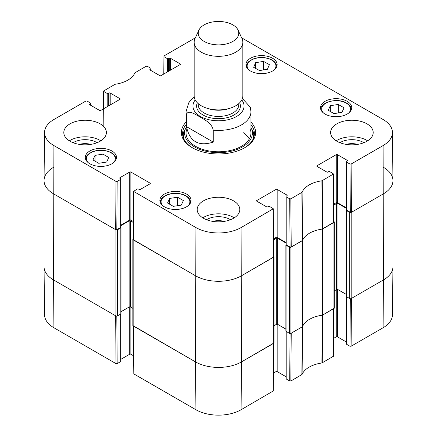 <?xml version="1.0" encoding="UTF-8"?>
<svg xmlns="http://www.w3.org/2000/svg" width="437" height="437" viewBox="0 0 437 437"><rect width="100%" height="100%" fill="white"/><g stroke="black" fill="none" stroke-linecap="round" stroke-linejoin="round"><path stroke-width="0.66" d="M44.044 180.568L44.044 266.696A32.458 18.736 0 0 0 53.549 279.942L115.947 315.967A1.016 0.584 0 0 0 117.378 315.967L117.378 229.84A1.016 0.584 180 0 1 115.947 229.84L53.549 193.82A32.458 18.736 180 0 1 44.044 180.568A32.458 18.736 180 0 1 53.549 167.322M117.378 229.84L120.82 227.852A0.606 0.35 0 0 0 120.82 227.36L120.803 227.349M120.918 225.645L129.139 220.898A1.016 0.584 180 0 1 130.576 220.898L133.334 222.493M133.209 238.919L133.154 238.952A1.016 0.584 180 0 0 132.859 239.367L132.859 325.489A1.016 0.584 0 0 0 133.154 325.904L195.552 361.929A32.458 18.736 0 0 0 241.448 361.929L273.72 343.296A1.016 0.584 0 0 0 274.021 342.881L274.021 256.754A1.016 0.584 180 0 1 273.72 257.169L241.448 275.802A32.458 18.736 180 0 1 195.552 275.802L133.154 239.782A1.016 0.584 180 0 1 132.859 239.367M273.666 256.311L273.72 256.344A1.016 0.584 180 0 1 274.021 256.754M273.546 239.88L276.304 238.291A1.016 0.584 180 0 1 277.741 238.291L285.962 243.038M286.077 244.736L286.06 244.747A0.606 0.35 0 0 0 286.06 245.244L289.502 247.233L289.502 333.355A1.016 0.584 0 0 0 290.933 333.355L302.513 326.674L302.513 240.547L290.933 247.233A1.016 0.584 180 0 1 289.502 247.233M302.513 240.547A26.367 15.224 180 0 1 322.386 229.075L322.386 315.197L333.966 308.511A1.016 0.584 0 0 0 334.261 308.101L334.261 221.974A1.016 0.584 180 0 1 333.966 222.389L322.386 229.075M333.912 221.532L333.966 221.559A1.016 0.584 180 0 1 334.261 221.974M333.786 205.1L336.545 203.505A1.016 0.584 180 0 1 337.981 203.505L346.208 208.258M346.317 209.957L346.301 209.968A0.606 0.35 0 0 0 346.301 210.465L349.742 212.453L349.742 298.575A1.016 0.584 0 0 0 351.179 298.575L383.451 279.942A32.458 18.736 0 0 0 392.956 266.696L392.956 180.568A32.458 18.736 180 0 1 383.451 193.82L351.179 212.453A1.016 0.584 180 0 1 349.742 212.453M383.451 167.322A32.458 18.736 180 0 1 392.956 180.568M132.859 308.342L130.576 307.025A1.016 0.584 0 0 0 129.139 307.025L121 311.723M121 227.606L121 313.733A0.606 0.35 180 0 1 120.82 313.979L117.378 315.967M349.742 298.575L346.301 296.586A0.606 0.35 180 0 1 346.12 296.341L346.12 210.213M346.12 294.33L337.981 289.633A1.016 0.584 0 0 0 336.545 289.633L334.261 290.955M322.386 315.197A26.367 15.224 0 0 0 302.513 326.674M289.502 333.355L286.06 331.372A0.606 0.35 180 0 1 285.88 331.12L285.88 244.999M285.88 329.116L277.741 324.412A1.016 0.584 0 0 0 276.304 324.412L274.021 325.734M213.234 142.085C198.627 146.783 189.707 141.632 186.473 126.637L186.473 114.713C187.899 109.092 195.328 114.516 199.851 116.843C204.379 119.738 211.808 122.895 213.234 130.16L213.234 142.085L186.473 126.637M213.234 130.16A32.458 18.736 180 0 0 250.958 111.67L250.292 107.169L242.398 98.511M232.845 24.882A20.282 11.712 180 0 1 238.099 30.148A20.282 11.712 180 0 1 218.5 44.874A20.282 11.712 180 0 1 198.901 30.148A20.282 11.712 180 0 1 213.234 21.855A20.282 11.712 180 0 1 232.845 24.882M238.099 30.148L242.022 38.647A24.341 14.055 180 0 1 242.841 42.263A24.341 14.055 180 0 1 218.5 56.318A24.341 14.055 180 0 1 194.159 42.263A24.341 14.055 180 0 1 194.978 38.647L198.901 30.148M242.841 42.263L242.841 95.845A24.341 14.055 180 0 1 218.5 109.9A24.341 14.055 180 0 1 194.159 95.845L194.159 42.263M103.553 108.802L103.449 91.093L115.089 84.275A26.881 15.519 0 0 0 134.902 72.837L146.144 66.249L147.291 66.249L150.798 68.276A0.814 0.47 180 0 1 151.038 68.609A0.814 0.47 180 0 1 150.798 68.937L150.798 70.428M103.684 91.426L107.196 93.452L107.196 106.699M108.343 106.038L108.343 93.452A0.814 0.47 180 0 1 107.196 93.452M108.343 93.452L109.059 93.037L109.059 105.623M110.206 104.962L110.206 93.037A0.814 0.47 0 0 0 109.059 93.037M110.206 93.037L119.962 98.669L119.962 99.33A0.814 0.47 0 0 0 120.197 99.002A0.814 0.47 0 0 0 119.962 98.669M119.962 99.33L100.739 110.43A0.814 0.47 0 0 1 99.592 110.43L89.842 104.798L89.842 104.132A0.814 0.47 0 0 0 89.601 104.465A0.814 0.47 0 0 0 89.842 104.798M89.842 104.132L90.557 103.722L90.557 105.213M117.171 181.437L120.678 179.41L120.678 227.442L116.805 229.676L117.171 181.437L116.018 181.437L53.915 145.581A31.945 18.441 180 0 1 44.558 132.422A31.945 18.441 180 0 1 53.915 119.498L85.898 101.029L87.045 101.029L90.557 103.056A0.814 0.47 180 0 1 90.792 103.389A0.814 0.47 180 0 1 90.557 103.722M119.962 178.334L119.962 177.668A0.814 0.47 0 0 0 119.722 178.001A0.814 0.47 0 0 0 119.962 178.334L120.678 178.749A0.814 0.47 180 0 1 120.918 179.077A0.814 0.47 180 0 1 120.678 179.41M119.962 177.668L129.713 172.041L129.713 220.068A0.814 0.47 180 0 1 130.86 220.068L130.86 172.041A0.814 0.47 0 0 0 129.713 172.041M130.86 172.041L150.082 183.136L150.082 183.797A0.814 0.47 0 0 0 150.317 183.469A0.814 0.47 0 0 0 150.082 183.136M150.082 183.797L140.326 189.429A0.814 0.47 0 0 1 139.179 189.429L138.463 189.013A0.814 0.47 180 0 0 137.316 189.013L133.569 191.373L133.203 239.613L195.552 275.802A32.458 18.736 0 0 0 241.448 275.802L273.671 257L273.311 208.76L241.087 227.562A31.945 18.441 180 0 1 195.913 227.562L133.569 191.373M256.798 201.189L256.798 200.528A0.814 0.47 0 0 0 256.557 200.856A0.814 0.47 0 0 0 256.798 201.189L266.548 206.821A0.814 0.47 0 0 0 267.701 206.821L268.416 206.406A0.814 0.47 180 0 1 269.563 206.406L273.311 208.76M256.798 200.528L276.015 189.429L276.015 237.46A0.814 0.47 180 0 1 277.167 237.46L277.167 189.429A0.814 0.47 0 0 0 276.015 189.429M277.167 189.429L286.918 195.06L286.918 195.721A0.814 0.47 0 0 0 287.158 195.394A0.814 0.47 0 0 0 286.918 195.06M286.918 195.721L286.202 196.137A0.814 0.47 180 0 0 285.962 196.47A0.814 0.47 180 0 0 286.202 196.797L289.709 198.824L290.075 247.069L291.222 247.069L302.562 240.421A26.367 15.224 180 0 1 322.162 229.103L333.917 222.22L333.551 173.981L321.911 180.803A26.881 15.519 0 0 0 302.098 192.242L290.856 198.824L289.709 198.824M317.038 166.41L317.038 165.743A0.814 0.47 0 0 0 316.803 166.076A0.814 0.47 0 0 0 317.038 166.41L326.794 172.041A0.814 0.47 0 0 0 327.941 172.041L328.657 171.626A0.814 0.47 180 0 1 329.804 171.626L333.551 173.981M317.038 165.743L336.261 154.649L336.261 202.681A0.814 0.47 180 0 1 337.408 202.681L337.408 154.649A0.814 0.47 0 0 0 336.261 154.649M337.408 154.649L347.158 160.281L347.158 160.942A0.814 0.47 0 0 0 347.399 160.608A0.814 0.47 0 0 0 347.158 160.281M347.158 160.942L346.443 161.357A0.814 0.47 180 0 0 346.208 161.69A0.814 0.47 180 0 0 346.443 162.018L349.955 164.044L350.316 212.284L351.463 212.284L383.451 193.82A32.458 18.736 0 0 0 392.956 180.454L392.442 132.422A31.945 18.441 180 0 1 383.085 145.581L351.102 164.044L349.955 164.044M241.65 37.839L383.085 119.498A31.945 18.441 180 0 1 392.442 132.422M163.793 74.022L163.93 55.98L195.35 37.839M163.93 56.646L167.437 58.673L167.437 71.919M168.584 71.258L168.584 58.673A0.814 0.47 180 0 1 167.437 58.673M168.584 58.673L169.299 58.258L169.299 70.843M170.452 70.182L170.452 58.258A0.814 0.47 0 0 0 169.299 58.258M170.452 58.258L180.202 63.889L180.202 64.55A0.814 0.47 0 0 0 180.443 64.217A0.814 0.47 0 0 0 180.202 63.889M180.202 64.55L160.985 75.645A0.814 0.47 0 0 1 159.833 75.645L150.082 70.018L150.082 69.352A0.814 0.47 0 0 0 149.842 69.685A0.814 0.47 0 0 0 150.082 70.018M150.082 69.352L150.798 68.937M325.073 114.073A15.617 9.019 180 0 1 320.496 107.693A15.617 9.019 180 0 1 336.119 98.675A15.617 9.019 180 0 1 351.736 107.693A15.617 9.019 180 0 1 342.095 116.024A15.617 9.019 180 0 1 325.073 114.073M164.427 206.821A15.617 9.019 180 0 1 159.849 200.441A15.617 9.019 180 0 1 175.472 191.428A15.617 9.019 180 0 1 191.089 200.441A15.617 9.019 180 0 1 181.448 208.777A15.617 9.019 180 0 1 164.427 206.821M89.842 163.76A15.617 9.019 180 0 1 85.264 157.38A15.617 9.019 180 0 1 100.881 148.362A15.617 9.019 180 0 1 116.504 157.38A15.617 9.019 180 0 1 106.863 165.71A15.617 9.019 180 0 1 89.842 163.76M250.488 71.007A15.617 9.019 180 0 1 245.911 64.632A15.617 9.019 180 0 1 261.528 55.614A15.617 9.019 180 0 1 277.151 64.632A15.617 9.019 180 0 1 267.51 72.963A15.617 9.019 180 0 1 250.488 71.007M336.834 141.233A21.298 12.296 180 0 1 330.596 132.537A21.298 12.296 180 0 1 351.894 120.241A21.298 12.296 180 0 1 373.193 132.537A21.298 12.296 180 0 1 360.044 143.899A21.298 12.296 180 0 1 336.834 141.233M203.44 218.249A21.298 12.296 180 0 1 197.202 209.552A21.298 12.296 180 0 1 218.5 197.256A21.298 12.296 180 0 1 239.798 209.552A21.298 12.296 180 0 1 226.65 220.914A21.298 12.296 180 0 1 203.44 218.249M70.046 141.233A21.298 12.296 180 0 1 63.807 132.537A21.298 12.296 180 0 1 85.106 120.241A21.298 12.296 180 0 1 106.404 132.537A21.298 12.296 180 0 1 93.256 143.899A21.298 12.296 180 0 1 70.046 141.233M186.042 122.136A37.123 21.429 0 0 0 192.253 147.695A37.123 21.429 0 0 0 244.747 147.695A37.123 21.429 0 0 0 250.958 122.136M346.142 144.379A13.481 7.784 180 0 1 357.646 144.379M79.354 144.379A13.481 7.784 180 0 1 90.858 144.379M212.748 221.395A13.481 7.784 180 0 1 224.252 221.395M102.963 154.135L108.747 157.473L106.683 162.045L98.74 163.291L92.955 159.947L95.02 155.381L102.963 154.135L102.963 162.63M95.02 155.381L95.02 161.138M330.356 105.694L338.249 104.454L344.072 107.813L341.925 112.375L334.032 113.615L328.209 110.25L330.356 105.694L330.356 111.49M338.249 104.454L338.249 112.948M177.608 197.229L183.393 200.567L181.235 205.155L173.314 206.346L167.529 203.003L169.687 198.42L177.608 197.229L177.608 205.701M169.687 198.42L169.687 204.248M263.489 61.393L269.405 64.654L267.422 69.27L259.556 70.559L253.64 67.298L255.623 62.682L263.489 61.393L263.489 69.915M255.623 62.682L255.623 68.391M185.343 129.057A35.905 20.73 0 0 0 182.721 135.273M254.279 135.273A35.905 20.73 0 0 0 251.657 129.057M186.042 127.467A33.889 19.567 0 0 0 185.146 129.647A33.889 19.567 0 0 0 218.5 152.66A33.889 19.567 0 0 0 251.854 129.647A33.889 19.567 0 0 0 250.958 127.467M186.555 129.729A32.458 18.736 0 0 0 218.5 151.776A32.458 18.736 0 0 0 250.445 129.729M249.308 138.922A32.458 18.736 0 0 0 243.223 132.673M350.316 212.284L346.443 210.05L346.443 162.018M346.208 161.69L346.208 209.716A0.814 0.47 0 0 0 346.443 210.05M346.208 207.761L337.408 202.681M336.261 202.681L333.781 204.112M290.075 247.069L286.202 244.829L286.202 196.797M285.962 196.47L285.962 244.502A0.814 0.47 0 0 0 286.202 244.829M285.962 242.54L277.167 237.46M276.015 237.46L273.535 238.892M133.34 221.504L130.86 220.068M129.713 220.068L120.918 225.148M120.678 227.442A0.814 0.47 0 0 0 120.918 227.109L120.918 179.077M44.558 132.422L44.044 180.454A32.458 18.736 0 0 0 53.549 193.82L115.658 229.676L116.805 229.676M363.879 142.702A16.322 9.423 0 0 0 363.437 142.435A16.322 9.423 0 0 0 339.91 142.702M367.637 140.818A21.298 12.296 0 0 0 336.151 140.818M97.09 142.702A16.322 9.423 0 0 0 96.648 142.435A16.322 9.423 0 0 0 73.121 142.702M100.849 140.818A21.298 12.296 0 0 0 69.363 140.818M230.485 219.718A16.322 9.423 0 0 0 230.042 219.45A16.322 9.423 0 0 0 206.515 219.718M234.243 217.834A21.298 12.296 0 0 0 202.757 217.834M250.958 124.665A35.905 20.73 180 0 1 254.405 133.531A35.905 20.73 180 0 1 244.31 147.941M192.69 147.941A35.905 20.73 180 0 1 182.595 133.531A35.905 20.73 180 0 1 186.042 124.665M290.07 333.524L289.709 381.015L290.856 381.015L302.098 374.427A26.881 15.519 180 0 1 321.911 362.989L333.551 356.171L333.912 308.544M289.709 381.015L286.202 378.988L286.202 331.454M285.962 331.301L285.962 378.655A0.814 0.47 0 0 0 286.202 378.988M285.962 376.694L277.167 371.614L277.167 324.249M276.015 324.582L276.015 371.614A0.814 0.47 180 0 1 277.167 371.614M276.015 371.614L273.447 373.1M133.209 325.931L133.804 373.892L195.913 409.748A31.945 18.441 0 0 0 241.087 409.748L273.311 390.951L273.671 343.324M133.432 355.713L130.86 354.227L130.86 307.189M129.713 306.856L129.713 354.227A0.814 0.47 180 0 1 130.86 354.227M129.713 354.227L120.918 359.307M120.678 314.061L120.678 361.596A0.814 0.47 0 0 0 120.918 361.268L120.918 313.908M120.678 361.596L117.171 363.622L116.81 316.131M116.018 363.622L115.658 315.804L53.549 279.942A32.458 18.736 180 0 1 44.044 266.81L44.558 314.837A31.945 18.441 0 0 0 53.915 327.766L116.018 363.622L117.171 363.622M383.085 327.766A31.945 18.441 0 0 0 392.442 314.837L392.956 266.81A32.458 18.736 180 0 1 383.451 279.942L351.463 298.411L351.102 346.235L383.085 327.766L383.451 279.942L383.085 145.581M350.316 298.744L349.955 346.235L351.102 346.235M349.955 346.235L346.443 344.209L346.443 296.674M346.208 296.521L346.208 343.875A0.814 0.47 0 0 0 346.443 344.209M346.208 341.914L337.408 336.834L337.408 289.469M336.261 289.797L336.261 336.834A0.814 0.47 180 0 1 337.408 336.834M336.261 336.834L333.688 338.32M333.917 308.353L322.55 315.104L322.293 362.863M273.671 343.132L241.448 361.929A32.458 18.736 180 0 1 195.552 361.929L133.203 325.74M301.885 374.651L302.349 326.767L291.222 333.191L290.856 381.015M321.911 362.989L322.162 315.23A26.367 15.224 0 0 0 302.562 326.543L302.098 374.427M115.947 229.84L115.947 315.967M53.915 327.766L53.549 279.942L53.915 145.581M133.154 325.904L133.154 239.782M195.913 409.748L195.552 361.929L195.913 227.562M129.139 220.898L129.139 307.025M130.576 220.898L130.576 307.025M120.82 227.852L120.82 313.979M333.966 222.389L333.966 308.511M351.179 298.575L351.179 212.453M346.301 210.465L346.301 296.586M290.933 333.355L290.933 247.233M273.72 257.169L273.72 343.296M241.087 409.748L241.448 361.929L241.087 227.562M276.304 238.291L276.304 324.412M277.741 238.291L277.741 324.412M286.06 245.244L286.06 331.372M336.545 203.505L336.545 289.633M337.981 203.505L337.981 289.633M186.473 114.713A32.458 18.736 180 0 1 186.042 111.67L186.042 133.034M241.781 99.947A25.559 14.754 180 0 1 218.5 120.792A25.559 14.754 180 0 1 195.219 99.947M229.25 108.452A20.282 11.712 180 0 1 207.75 108.452M238.782 103.613L238.782 104.711A20.282 11.712 180 0 1 218.5 116.422A20.282 11.712 180 0 1 198.218 104.711L198.218 103.613M239.667 102.782A21.91 12.646 180 0 1 218.5 118.684A21.91 12.646 180 0 1 197.333 102.782M88.198 162.64A14.405 8.314 180 0 1 100.881 150.394A14.405 8.314 180 0 1 113.571 162.64M116.095 159.368L116.095 159.423A15.213 8.784 0 0 0 116.095 159.368C115.619 154.72 111.654 151.748 104.214 150.459C99.816 149.924 95.774 150.41 92.081 151.901L88.613 153.939C86.673 155.55 85.69 157.364 85.668 159.368A15.213 8.784 0 0 0 85.668 159.423L85.668 159.368M323.429 112.954A14.405 8.314 180 0 1 327.526 102.345A14.405 8.314 180 0 1 346.301 103.143A14.405 8.314 180 0 1 348.802 112.954M320.905 109.682A15.213 8.784 0 0 0 320.905 109.736L320.905 109.682C320.141 101.908 337.883 97.473 346.705 103.099C349.731 104.902 351.272 107.098 351.332 109.682L351.332 109.736A15.213 8.784 0 0 0 351.332 109.682M162.782 205.701A14.405 8.314 180 0 1 173.833 193.509A14.405 8.314 180 0 1 189.368 203.948A14.405 8.314 180 0 1 188.156 205.701M190.685 202.429L190.685 202.484A15.213 8.784 0 0 0 190.685 202.429C190.204 197.781 186.244 194.809 178.799 193.52C174.401 192.99 170.359 193.471 166.666 194.968L163.198 197C161.258 198.611 160.281 200.425 160.259 202.429A15.213 8.784 0 0 0 160.259 202.484L160.259 202.429M248.844 69.893A14.405 8.314 180 0 1 259.736 57.706A14.405 8.314 180 0 1 275.512 67.959A14.405 8.314 180 0 1 274.218 69.893M276.741 66.621L276.741 66.675A15.213 8.784 0 0 0 276.741 66.621C276.266 61.972 272.3 59 264.86 57.711C260.463 57.176 256.421 57.657 252.728 59.153L249.259 61.191C247.32 62.802 246.337 64.61 246.315 66.621A15.213 8.784 0 0 0 246.315 66.675L246.315 66.621M185.157 129.609A35.725 20.626 0 0 0 182.83 135.885M254.17 135.885A35.725 20.626 0 0 0 251.843 129.609M185.146 129.647L184.119 132.946A34.927 20.168 0 0 0 183.819 138.9M253.181 138.9A34.927 20.168 0 0 0 252.881 132.946L251.854 129.647M322.55 228.977L322.293 180.678M321.911 180.803L322.162 229.103M333.316 174.314L333.677 222.553M302.562 240.421L302.098 192.242M301.885 192.46L302.349 240.645M291.222 247.069L290.856 198.824M116.018 181.437L115.658 229.676M133.443 239.946L133.804 191.706M273.07 209.094L273.436 257.333M351.463 212.284L351.102 164.044M333.677 308.68L333.316 356.499M273.436 343.46L273.07 391.284M133.804 373.892L133.443 326.068M250.958 111.67L250.958 133.034M194.247 97.047L190.772 100.16L188.718 102.837L186.042 111.67M151.038 70.565L151.038 68.609M103.181 126.036L103.449 91.093M90.792 105.35L90.792 103.389"/></g></svg>
